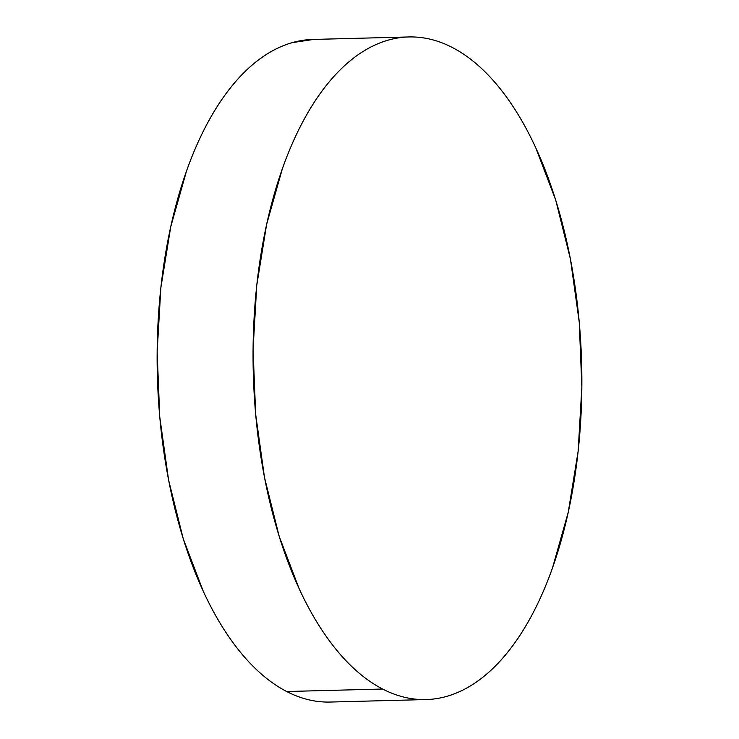 <?xml version="1.0" encoding="UTF-8"?>
<svg xmlns="http://www.w3.org/2000/svg" width="739" height="739" viewBox="0 0 739 739"><rect width="100%" height="100%" fill="white"/><g stroke="black" fill="none" stroke-linecap="round" stroke-linejoin="round"><path stroke-width="1.11" d="M408.833 36.95L312.92 39.444A331.414 164.243 88.5 0 0 157.656 331.044A331.414 164.243 88.5 0 0 286.695 691.519L382.608 689.025A331.414 164.243 -91.5 0 1 253.579 328.55A331.414 164.243 -91.5 0 1 408.833 36.95A331.414 164.243 -91.5 0 1 452.305 47.481A331.414 164.243 -91.5 0 1 581.344 407.956A331.414 164.243 -91.5 0 1 426.08 699.556A331.414 164.243 -91.5 0 1 382.608 689.025L286.695 691.519A331.414 164.243 88.5 0 0 330.167 702.05L426.08 699.556M452.305 47.481C462.854 52.931 473.08 60.376 482.983 69.835C492.885 79.285 502.271 90.555 511.148 103.654C520.016 116.744 528.2 131.413 535.701 147.643L555.719 200.112L570.425 259.038L579.247 322.158L581.852 387.06L578.138 451.233L568.254 512.219L552.578 567.663C546.426 585.039 539.461 600.973 531.701 615.458C523.933 629.942 515.517 642.708 506.437 653.747C497.356 664.786 487.795 673.894 477.754 681.062C467.713 688.231 457.376 693.33 446.753 696.36C436.13 699.39 425.424 700.286 414.625 699.048C403.836 697.81 393.166 694.466 382.608 689.025C372.059 683.575 361.833 676.12 351.93 666.67C342.037 657.22 332.642 645.941 323.774 632.852C314.906 619.753 306.713 605.093 299.212 588.863L279.203 536.394L264.497 477.468L255.676 414.339L253.071 349.445L256.775 285.272L266.659 224.286L282.344 168.834C288.496 151.458 295.452 135.533 303.221 121.048C310.98 106.564 319.405 93.798 328.476 82.759C337.557 71.72 347.118 62.612 357.159 55.443C367.209 48.266 377.537 43.167 388.16 40.146C398.783 37.116 409.498 36.22 420.288 37.458C431.086 38.696 441.756 42.031 452.305 47.481M313.622 39.426L292.247 42.64C281.624 45.67 271.287 50.769 261.246 57.938C251.205 65.106 241.644 74.214 232.563 85.253C223.483 96.292 215.067 109.058 207.299 123.542C199.539 138.027 192.574 153.961 186.422 171.337L170.746 226.781L160.862 287.767L157.148 351.94L159.753 416.842L168.575 479.962L183.281 538.888L203.299 591.357C210.8 607.587 218.984 622.256 227.852 635.346C236.729 648.445 246.115 659.715 256.017 669.164C265.92 678.624 276.146 686.069 286.695 691.519C297.244 696.969 307.914 700.304 318.712 701.542"/></g></svg>
